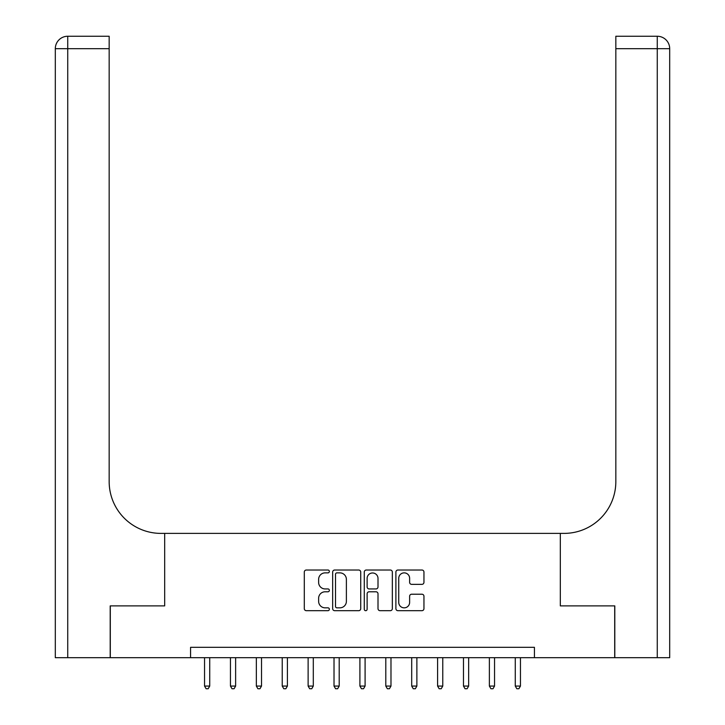 <?xml version="1.0" encoding="UTF-8"?>
<svg xmlns="http://www.w3.org/2000/svg" width="725" height="725" viewBox="0 0 725 725"><rect width="100%" height="100%" fill="white"/><g stroke="black" fill="none" stroke-linecap="round" stroke-linejoin="round"><path stroke-width="1.09" d="M329.358 571.445A1.423 1.423 0 0 0 327.936 570.022L306.331 570.022A2.03 2.03 0 0 0 304.301 572.061L304.301 608.656A2.03 2.03 0 0 0 306.331 610.686L327.936 610.686A1.423 1.423 0 0 0 329.358 609.263A1.423 1.423 0 0 0 327.936 607.84L325.135 607.84A6.507 6.507 0 0 1 318.628 601.333L318.628 598.288A6.507 6.507 0 0 1 325.135 591.781L327.936 591.781A1.423 1.423 0 0 0 329.358 590.358A1.423 1.423 0 0 0 327.936 588.936L325.135 588.936A6.507 6.507 0 0 1 318.628 582.429L318.628 579.375A6.507 6.507 0 0 1 325.135 572.868L327.936 572.868A1.423 1.423 0 0 0 329.358 571.445M421.923 584.359A2.03 2.03 0 0 0 423.953 582.329L423.953 572.061A2.03 2.03 0 0 0 421.923 570.022L397.925 570.022A2.03 2.03 0 0 0 395.895 572.061L395.895 608.656A2.03 2.03 0 0 0 397.925 610.686L421.923 610.686A2.03 2.03 0 0 0 423.953 608.656L423.953 596.249A2.03 2.03 0 0 0 421.923 594.219L411.655 594.219A2.03 2.03 0 0 0 409.625 596.249L409.625 602.403A5.438 5.438 0 0 1 404.178 607.84A5.438 5.438 0 0 1 398.741 602.403L398.741 578.314A5.438 5.438 0 0 1 404.178 572.868A5.438 5.438 0 0 1 409.625 578.314L409.625 582.329A2.03 2.03 0 0 0 411.655 584.359L421.923 584.359M190.575 657.675L110.3 657.675L110.3 605.892L164.675 605.892L164.675 533.392L560.325 533.392L560.325 605.892L560.325 533.392L564.05 533.392A51.783 51.783 0 0 0 615.833 481.608L615.833 36.25L657.267 36.25A12.425 12.425 0 0 1 669.692 48.675L669.692 657.675L614.8 657.675L614.8 605.892L560.325 605.892L614.7 605.892L614.7 657.675L534.425 657.675L534.425 647.325L190.575 647.325L190.575 657.675L534.425 657.675M360.724 572.061A2.03 2.03 0 0 0 358.685 570.022L334.696 570.022A2.03 2.03 0 0 0 332.666 572.061L332.666 608.656A2.03 2.03 0 0 0 334.696 610.686L358.685 610.686A2.03 2.03 0 0 0 360.724 608.656L360.724 572.061M366.315 570.022L390.304 570.022A2.03 2.03 0 0 1 392.334 572.061L392.334 608.656A2.03 2.03 0 0 1 390.304 610.686L380.036 610.686A2.03 2.03 0 0 1 378.006 608.656L378.006 593.811A2.03 2.03 0 0 0 375.967 591.781L369.161 591.781A2.03 2.03 0 0 0 367.122 593.811L367.122 609.263A1.423 1.423 0 0 1 365.699 610.686A1.423 1.423 0 0 1 364.276 609.263L364.276 572.061A2.03 2.03 0 0 1 366.315 570.022M336.935 572.868A1.423 1.423 0 0 0 335.512 574.291L335.512 606.417A1.423 1.423 0 0 0 336.935 607.84L339.88 607.84A6.507 6.507 0 0 0 346.387 601.333L346.387 579.375A6.507 6.507 0 0 0 339.88 572.868L336.935 572.868M378.006 578.414A5.438 5.438 0 0 0 372.568 572.977A5.438 5.438 0 0 0 367.122 578.414L367.122 586.897A2.03 2.03 0 0 0 369.161 588.936L375.967 588.936A2.03 2.03 0 0 0 378.006 586.897L378.006 578.414M204.55 657.675L204.55 686.058L209.733 686.058L209.733 657.675M209.733 686.058L208.175 688.75L206.108 688.75L204.55 686.058M230.45 657.675L230.45 686.058L235.625 686.058L235.625 657.675M235.625 686.058L234.075 688.75L232 688.75L230.45 686.058M256.342 657.675L256.342 686.058L261.517 686.058L261.517 657.675M261.517 686.058L259.967 688.75L257.892 688.75L256.342 686.058M282.233 657.675L282.233 686.058L287.408 686.058L287.408 657.675M287.408 686.058L285.858 688.75L283.783 688.75L282.233 686.058M308.125 657.675L308.125 686.058L313.3 686.058L313.3 657.675M313.3 686.058L311.75 688.75L309.675 688.75L308.125 686.058M110.2 605.892L164.675 605.892L164.675 533.392L160.95 533.392A51.783 51.783 0 0 1 109.167 481.608L109.167 48.675L67.733 48.675L67.733 657.675L110.2 657.675L110.2 605.892M67.733 657.675L55.308 657.675L55.308 48.675A12.425 12.425 0 0 1 67.733 36.25L109.167 36.25L109.167 48.675M109.167 36.25L67.733 36.25A12.425 12.425 0 0 0 55.308 48.675L67.733 48.675L67.733 36.25M160.95 533.392A51.783 51.783 0 0 1 109.167 481.608M615.833 36.25L657.267 36.25A12.425 12.425 0 0 1 669.692 48.675A12.425 12.425 0 0 0 657.267 36.25L657.267 48.675L615.833 48.675M564.05 533.392A51.783 51.783 0 0 0 615.833 481.608M334.017 657.675L334.017 686.058L339.2 686.058L339.2 657.675M339.2 686.058L337.642 688.75L335.575 688.75L334.017 686.058M359.908 657.675L359.908 686.058L365.092 686.058L365.092 657.675M365.092 686.058L363.533 688.75L361.467 688.75L359.908 686.058M385.8 657.675L385.8 686.058L390.983 686.058L390.983 657.675M390.983 686.058L389.425 688.75L387.358 688.75L385.8 686.058M411.7 657.675L411.7 686.058L416.875 686.058L416.875 657.675M416.875 686.058L415.325 688.75L413.25 688.75L411.7 686.058M437.592 657.675L437.592 686.058L442.767 686.058L442.767 657.675M442.767 686.058L441.217 688.75L439.142 688.75L437.592 686.058M463.483 657.675L463.483 686.058L468.658 686.058L468.658 657.675M468.658 686.058L467.108 688.75L465.033 688.75L463.483 686.058M489.375 657.675L489.375 686.058L494.55 686.058L494.55 657.675M494.55 686.058L493 688.75L490.925 688.75L489.375 686.058M515.267 657.675L515.267 686.058L520.45 686.058L520.45 657.675M520.45 686.058L518.892 688.75L516.825 688.75L515.267 686.058M657.267 657.675L657.267 48.675L669.692 48.675"/></g></svg>
